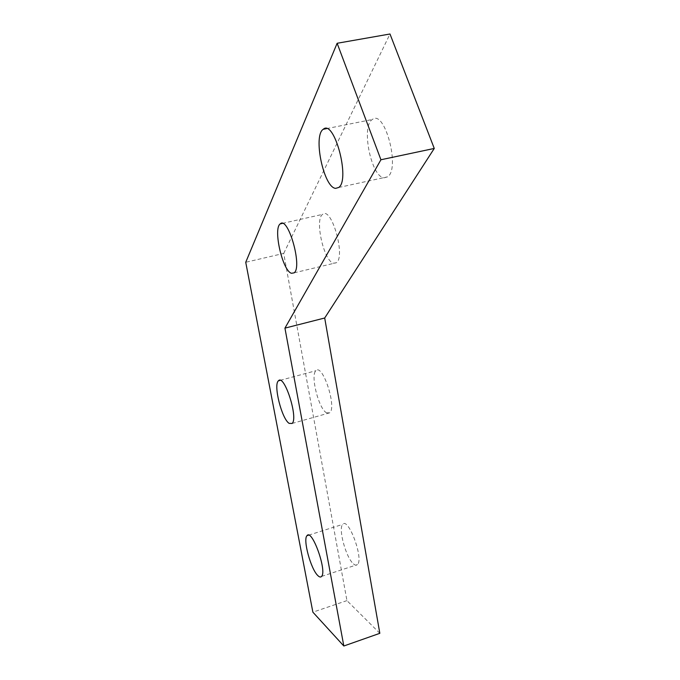 <?xml version="1.0" encoding="UTF-8"?>
<svg xmlns="http://www.w3.org/2000/svg" width="680" height="680" viewBox="0 0 680 680"><rect width="100%" height="100%" fill="white"/><g stroke="black" fill="none" stroke-linecap="round" stroke-linejoin="round"><path stroke-width="0.51" stroke-dasharray="3.4 2.55" d="M333.498 263.236L336.396 262.726C345.907 256.734 331.449 205.989 322.626 214.362C314.449 219.3 323.85 261.256 333.498 263.236M353.473 563.881C355.164 565.394 356.507 565.624 357.519 564.578C363.919 558.977 348.33 516.808 342.754 524.356C337.96 528.25 345.958 557.736 353.473 563.881M326.485 412.811L329.724 412.82C337.034 407.439 322.592 363.23 316.022 370.685C310.131 374.756 318.563 408.587 326.485 412.811M384.183 177.794L387.575 176.843C400.613 168.912 384.684 108.825 372.351 119.484C360.791 126.233 371.339 177.522 384.183 177.794M379.831 633.318L346.945 600.619L283.704 253.419L245.735 262.276M283.704 253.419L389.988 34M346.945 600.619L312.876 612.17M294.134 272.841L336.396 262.726M282.421 223.388L322.626 214.362M321.58 576.419L357.519 564.578M308.618 535.16L342.754 524.356M292.094 423.462L329.724 412.82M280.143 380.35L316.022 370.685M338.742 187.468L387.575 176.843M326.587 128.622L372.351 119.484"/><path stroke-width="1.02" d="M291.499 273.292C282.616 271.082 272.884 228.667 280.228 223.881C288.074 215.645 302.676 267.045 294.134 272.841L291.499 273.292M317.857 575.594C310.828 569.211 302.727 539.427 307.003 535.67C311.899 528.275 327.275 571.013 321.58 576.419C320.688 577.439 319.447 577.167 317.857 575.594M289.127 423.368C281.784 418.905 273.164 384.744 278.426 380.817C284.231 373.507 298.63 418.268 292.094 423.462L289.127 423.368M335.648 188.36C323.85 187.816 312.8 135.881 323.221 129.293C334.262 118.77 350.506 179.749 338.742 187.468L335.648 188.36M245.735 262.276L337.135 43.273L380.927 159.757L284.937 328.134L343.825 646L312.876 612.17L245.735 262.276M380.927 159.757L434.265 148.444L389.988 34L337.135 43.273M434.265 148.444L324.7 318.002L284.937 328.134M324.7 318.002L379.831 633.318L343.825 646M280.228 223.881L282.421 223.388M307.003 535.67L308.618 535.16M278.426 380.817L280.143 380.35M323.221 129.293L326.587 128.622"/></g></svg>

